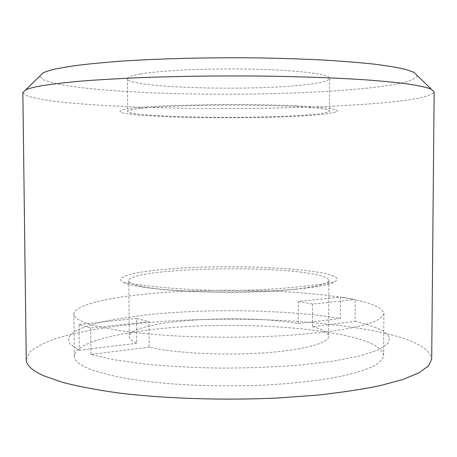 <?xml version="1.0" encoding="UTF-8"?>
<svg xmlns="http://www.w3.org/2000/svg" width="457" height="457" viewBox="0 0 457 457"><rect width="100%" height="100%" fill="white"/><g stroke="black" fill="none" stroke-linecap="round" stroke-linejoin="round"><path stroke-width="0.34" stroke-dasharray="2.29 1.71" d="M296.262 289.144C268.031 291.829 227.358 292.731 192.66 291.349C156.528 289.675 133.633 286.779 123.967 282.66C111.611 277.005 135.689 271.287 172.969 268.682C244.438 262.924 357.682 270.63 333.701 282.295C327.909 284.974 315.433 287.259 296.262 289.144M296.604 105.813C274.074 104.847 248.591 104.413 220.148 104.51L168.959 105.658C154.38 106.338 142.43 107.144 133.107 108.069L123.384 109.531C119.745 110.548 119.031 111.548 121.236 112.525C124.978 113.473 131.033 114.341 139.402 115.118L172.249 116.923C217.092 118.477 277.359 117.815 312.228 115.25L325.058 114.061C331.753 113.182 335.912 112.245 337.534 111.251C337.517 110.24 334.484 109.252 328.434 108.28C320.614 107.344 310 106.521 296.604 105.813M90.697 369.456C79.729 365.057 74.268 360.562 74.314 355.969C75.171 341.933 122.802 330.879 179.133 327.058C235.846 323.259 301.014 326.132 343.864 335.181C369.096 340.556 382.343 347.309 383.606 355.432C382.932 358.934 379.727 362.435 373.992 365.926C366.748 369.359 356.94 372.575 344.572 375.58C324.316 379.853 298.17 383.097 268.596 384.868C237.908 386.302 207.592 386.114 177.647 384.314C158.648 382.846 141.402 380.881 125.909 378.413C111.708 375.717 99.969 372.729 90.697 369.456M90.28 324.527C79.301 321.111 73.834 317.621 73.891 314.05C74.782 303.14 122.533 294.531 178.978 291.537C235.801 288.567 301.089 290.772 344.03 297.787C369.319 301.951 382.606 307.195 383.886 313.508C383.212 316.233 380.007 318.957 374.26 321.671C367.005 324.344 357.18 326.852 344.784 329.189C324.481 332.525 298.267 335.061 268.613 336.443C237.846 337.574 207.449 337.443 177.425 336.049C158.385 334.918 141.099 333.393 125.566 331.479C111.331 329.388 99.569 327.075 90.28 324.527M22.85 92.634L26.86 95.827C33.195 97.844 42.627 99.689 55.148 101.363C82.277 104.539 120.14 106.721 161.629 107.846C234.601 109.657 317.581 108.149 375.9 103.408C412.237 100.46 431.654 96.627 434.15 91.914M26.238 359.625L30.053 351.77C36.217 346.783 45.449 342.196 57.748 338.003C84.414 330.023 121.762 324.419 162.766 321.402C234.875 316.501 316.998 319.711 374.512 331.034C410.335 338.077 429.397 347.371 431.694 358.916M417.127 75.405C415.75 80.655 398.504 84.962 365.377 88.321C311.971 93.725 234.213 95.456 166.285 93.342C127.686 92.034 92.725 89.515 68.122 85.893C56.811 83.991 48.419 81.906 42.947 79.638L39.816 76.068M140.63 108.372C131.913 109.349 127.566 110.365 127.589 111.417C127.634 117.312 252.687 119.374 306.384 115.015C321.225 113.896 328.92 112.576 329.474 111.062C329.943 108.543 300.597 105.973 256.12 105.276C211.728 104.573 161.727 105.995 140.63 108.372M140.408 73.96C131.679 75.496 127.326 77.084 127.354 78.735C127.434 87.99 252.67 91.349 306.458 84.562C321.322 82.814 329.034 80.758 329.594 78.381C330.068 74.428 300.672 70.355 256.109 69.224C211.631 68.064 161.532 70.252 140.408 73.96M298.33 301.489L312.628 304.099L355.198 299.512L340.562 297.073L340.471 318.472C288.024 309.76 210.574 308.361 149.656 314.502C132.639 316.415 117.26 318.769 103.533 321.574C91.012 324.619 81.209 328.017 74.114 331.771L68.304 337.734L69.772 343.995L79.255 350.245L79.004 324.407L90.675 328.006L148.982 321.728L136.477 318.403L136.643 343.264C131.679 341.088 129.194 338.871 129.194 336.603C129.011 320.557 241.742 313.262 298.284 323.602L298.33 301.489L340.562 297.073M141.773 286.482C133.118 284.642 128.794 282.717 128.794 280.701C128.68 269.373 252.772 264.763 306.007 272.875C320.711 274.954 328.326 277.445 328.863 280.352C329.291 285.185 300.203 290.269 256.171 291.823C212.225 293.405 162.715 290.932 141.773 286.482M312.628 304.099L312.565 326.652L355.089 321.322L355.198 299.512M79.004 324.407L136.477 318.403M79.255 350.245L136.643 343.264M298.284 323.602L340.471 318.472M312.565 326.652C323.008 329.474 328.372 332.673 328.657 336.255C328.96 343.121 303.128 350.33 262.507 352.987C221.976 355.66 173.746 353.021 149.136 347.143L148.982 321.728M355.089 321.322C367.497 324.344 377.168 327.726 384.097 331.474L389.644 337.432L387.873 343.704L378.065 349.982L359.905 355.906L333.724 361.059L300.637 365.029C275.702 366.988 249.511 368.028 222.062 368.148C194.768 367.702 169.221 366.36 145.406 364.132L114.473 359.819L90.914 354.443L149.136 347.143M90.675 328.006L90.914 354.443M123.967 282.66C166.674 289.081 209.386 291.543 252.098 290.035C279.307 289.07 306.51 286.488 333.701 282.295M73.891 314.05L74.314 355.969M127.354 78.735L127.589 111.417M329.594 78.381L329.474 111.062M383.886 313.508L383.606 355.432M128.794 280.701L129.194 336.603M328.863 280.352L328.657 336.255"/><path stroke-width="0.69" d="M434.15 91.914L431.311 89.201C426.787 87.441 419.195 85.722 408.535 84.042C396.065 82.414 380.624 80.935 362.212 79.604C332.673 77.741 296.713 76.485 257.737 76.022C217.686 75.736 179.338 76.245 142.687 77.547C119.62 78.524 98.98 79.724 80.78 81.135C64.254 82.643 50.784 84.259 40.376 85.979C33.321 87.276 28.425 88.584 25.678 89.909L22.85 92.634L26.238 359.625C26.163 365.046 32.013 370.438 43.781 375.803L62.369 382.303C78.044 386.382 96.873 389.952 118.854 393.026C165.028 398.635 223.193 400.549 277.49 398.024L316.233 395.219C340.351 392.626 361.636 389.433 380.087 385.651L402.977 379.459L419.149 372.746L428.609 365.811L431.694 358.916L434.15 91.914M39.816 76.068L42.958 72.983C45.734 71.515 50.459 70.07 57.125 68.647L73.257 65.882C86.59 64.134 102.425 62.569 120.762 61.187C159.207 58.622 207.558 57.388 254.823 57.868C278.199 58.245 300.306 58.93 321.151 59.93C340.888 61.084 358.294 62.455 373.38 64.049C386.93 65.739 397.721 67.533 405.747 69.435L413.973 72.337L417.127 75.405M413.973 72.337L431.311 89.201M42.958 72.983L25.678 89.909"/></g></svg>
